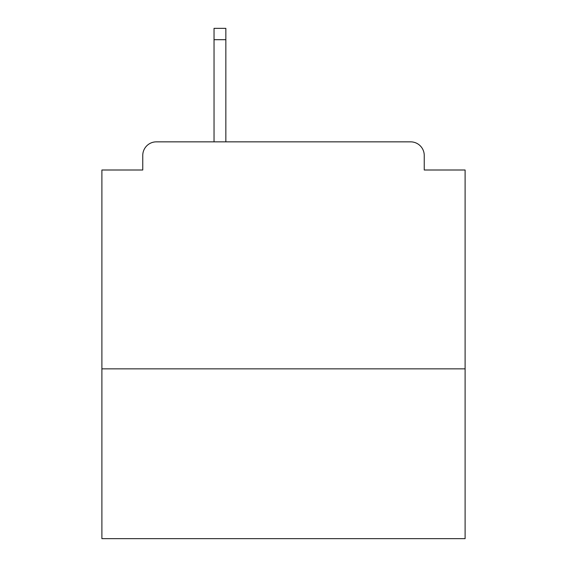 <?xml version="1.0" encoding="UTF-8"?>
<svg xmlns="http://www.w3.org/2000/svg" width="567" height="567" viewBox="0 0 567 567"><rect width="100%" height="100%" fill="white"/><g stroke="black" fill="none" stroke-linecap="round" stroke-linejoin="round"><path stroke-width="0.85" d="M465.103 368.855L465.103 170.001L424.244 170.001L424.244 155.471A13.622 13.622 0 0 0 410.621 141.849L156.379 141.849A13.622 13.622 0 0 0 142.756 155.471L142.756 170.001L101.897 170.001L101.897 538.65L465.103 538.65L465.103 368.855L101.897 368.855M142.756 155.471L142.756 170.001M410.621 141.849L354.325 141.849M212.675 141.849L156.379 141.849M424.244 170.001L424.244 155.471M225.843 39.697L214.035 39.697L214.035 28.35L225.843 28.35L225.843 141.849M214.035 39.697L214.035 141.849"/></g></svg>

